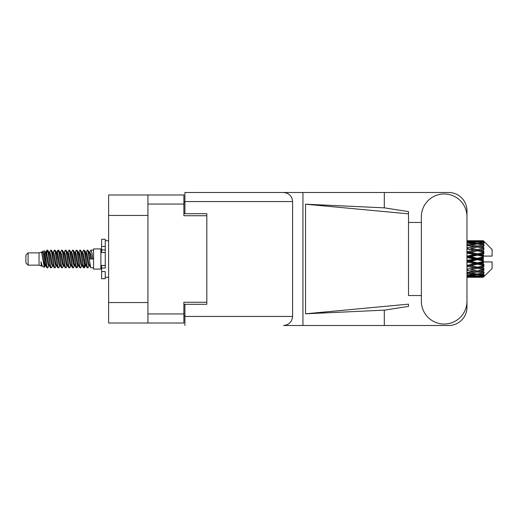 <?xml version="1.0" encoding="UTF-8"?>
<svg xmlns="http://www.w3.org/2000/svg" width="518" height="518" viewBox="0 0 518 518"><rect width="100%" height="100%" fill="white"/><g stroke="black" fill="none" stroke-linecap="round" stroke-linejoin="round"><path stroke-width="0.78" d="M147.928 215.449L108.618 215.449L108.618 194.988L183.884 194.988L183.884 215.741L206.824 215.741L206.824 213.694L206.824 304.306L184.907 304.306L184.907 316.433L292.612 316.433L292.612 201.567L184.907 201.567L184.907 192.502L448.698 192.502A18.266 18.266 0 0 1 466.964 210.774L466.964 222.468M206.824 304.306L206.824 302.259L183.884 302.259L183.884 323.012L108.618 323.012L108.618 302.551L147.928 302.551M108.618 215.449L108.618 302.551M147.928 323.012L147.928 194.988M184.907 315.702L183.884 315.702M183.884 202.298L184.907 202.298M421.367 301.236A22.798 22.798 0 0 0 444.166 324.035A22.798 22.798 0 0 0 466.964 301.236L466.964 216.764A22.798 22.798 0 0 0 444.166 193.965A22.798 22.798 0 0 0 421.367 216.764L421.367 301.236M292.612 316.433C292.035 321.898 289.018 324.922 283.553 325.498L448.698 325.498A18.266 18.266 0 0 0 466.964 307.226L466.964 295.532M421.367 295.532L408.508 295.538L408.508 213.837L408.508 295.538M305.529 204.196L408.508 213.837L408.508 211.609L384.304 207.847L305.529 204.196L305.529 313.804L408.508 304.163L408.508 306.391L384.304 310.152L384.304 325.498M305.529 313.804L384.304 310.152M384.304 207.847L384.304 192.502M302.946 325.498L302.946 192.502L184.907 192.502M408.508 222.462L421.367 222.468M206.824 213.694L184.907 213.694L184.907 201.567M184.907 325.498L184.907 316.433M283.553 192.502C289.018 193.078 292.035 196.102 292.612 201.567M28.095 265.138L28.095 252.862L25.9 255.057L25.9 262.943L28.095 265.138L39.051 265.138L41.336 266.084L41.751 265.65L41.421 265.935L42.334 265.935M28.095 252.862L39.051 252.862L39.051 265.138M93.564 259L93.564 269.082L100.874 269.082L100.874 248.918L93.564 248.918L93.564 259M39.051 252.862L41.595 252.085L44.283 267.301L42.353 266.239L40.98 261.765L41.336 266.084M44.645 261.804L44.166 263.947M44.283 267.301L45.985 263.915M42.754 251.327L44.503 250.841L45.759 259L45.759 262.412L43.991 253.347L42.754 251.327L41.997 252.35L42.334 252.065L43.247 254.092L45.072 263.908L45.655 265.65L46.283 265.702M81.604 252.065L82.524 252.065L83.663 250.084L84.576 252.693L87.056 267.689L88.028 267.689L89.374 265.41M83.663 250.084L84.376 250.311L85.03 252.693L86.862 265.307L87.775 267.916M85.716 252.59L87.315 250.084L88.228 252.693L90.715 267.689L93.564 267.916M89.497 252.35L90.967 250.084L91.88 252.693L92.8 259L89.601 259L88.028 250.311L89.828 254.092L90.741 259M45.759 262.412L47.125 267.916L47.844 267.689L49.184 265.41M45.759 259L46.672 265.307L47.585 267.916M45.985 254.085L47.125 250.084L48.038 252.693L50.524 267.689L51.496 267.689L52.713 265.65M47.125 250.084L47.844 250.311L48.498 252.693L50.324 265.307L51.237 267.916M48.724 252.065L49.637 252.065L50.783 250.084L51.696 252.693L54.176 267.689L55.148 267.689L56.488 265.41M55.407 264.963L55.769 262.658M50.783 250.084L51.496 250.311L52.15 252.693L53.976 265.307L54.889 267.916M55.73 265.702L56.035 263.915M52.376 252.065L53.289 252.065L54.435 250.084L55.348 252.693L57.828 267.689L58.799 267.689L60.017 265.65M54.435 250.084L55.148 250.311L55.802 252.693L57.634 265.307L58.547 267.916M56.941 254.085L58.087 250.084L59 252.693L61.487 267.689L62.458 267.689L63.798 265.41M62.71 264.963L63.073 262.658M58.087 250.084L58.799 250.311L59.46 252.693L61.286 265.307L62.199 267.916M63.041 265.702L63.338 263.915M60.269 252.35L61.739 250.084L62.652 252.693L65.138 267.689L66.11 267.689L67.45 265.41M66.369 264.963L66.731 262.658M61.739 250.084L62.458 250.311L63.112 252.693L64.938 265.307L65.851 267.916M66.692 265.702L66.997 263.915M63.798 252.59L65.397 250.084L66.31 252.693L68.79 267.689L69.762 267.689L70.979 265.65M65.397 250.084L66.11 250.311L66.764 252.693L68.59 265.307L69.503 267.916M66.99 252.065L67.91 252.065L69.049 250.084L69.962 252.693L72.442 267.689L73.414 267.689L74.754 265.41M73.673 264.963L74.035 262.658M69.049 250.084L69.762 250.311L70.416 252.693L72.248 265.307L73.161 267.916M73.996 265.702L74.301 263.915M71.225 252.35L72.701 250.084L73.614 252.693L76.101 267.689L77.072 267.689L77.959 263.915M77.324 264.963L77.687 262.658M72.701 250.084L73.414 250.311L74.074 252.693L75.9 265.307L76.813 267.916M74.754 252.59L76.353 250.084L77.266 252.693L79.753 267.689L80.724 267.689L81.941 265.65M76.353 250.084L77.072 250.311L77.726 252.693L79.552 265.307L80.465 267.916M78.412 252.59L80.012 250.084L80.925 252.693L83.404 267.689L84.376 267.689L85.263 263.915M83.89 267.735L84.997 262.658M80.012 250.084L80.724 250.311L81.378 252.693L83.204 265.307L84.117 267.916M46.251 255.342L47.358 250.265M57.207 255.342L57.576 253.037M64.251 254.085L64.556 252.298M64.517 255.342L64.879 253.037M67.903 254.085L68.208 252.298M68.169 255.342L68.531 253.037M75.214 254.085L75.518 252.298M75.479 255.342L75.842 253.037M78.865 254.085L79.17 252.298M79.131 255.342L79.494 253.037M86.176 254.085L86.474 252.298M86.441 255.342L86.804 253.037M87.315 250.084L88.028 250.311M480.464 259L483.333 258.327L483.333 259.673L480.464 259L477.408 259L466.964 261.344M466.964 257.575L474.358 259L466.964 260.424M483.333 240.74L484.065 241.466L483.333 240.74L480.464 240.766L483.333 240.74M483.333 241.019L477.408 241.42L470.681 241.058L483.333 241.019L484.065 241.653L483.333 240.825M483.333 241.433L483.333 241.848L480.464 241.628L483.333 241.433L484.065 241.919L483.333 241.09M483.333 242.392L477.408 243.201L470.681 242.469L477.408 241.861L483.333 242.392L484.065 242.845L483.333 241.848M483.333 243.227L483.333 243.946L480.464 243.577L484.065 243.447L483.333 242.554M483.333 244.8L477.408 245.979L470.681 244.923L477.408 243.972L484.065 245.046L483.333 243.946M483.333 246.011L483.333 246.995L480.464 246.497L484.065 245.946L483.333 245.046M483.333 248.109L477.408 249.579L470.681 248.264L477.408 247.028L484.065 248.128L483.333 246.995M483.333 249.618L483.333 250.796L480.464 250.2L484.065 249.275L483.333 248.42M483.333 252.098L483.333 252.454L477.408 253.768L470.681 252.272L477.408 250.835L483.333 252.098L484.065 251.89L483.333 250.796M483.333 253.807L483.333 255.109L480.464 254.455L483.333 253.807L484.065 253.205L483.333 252.454M483.333 256.52L483.333 256.902L477.408 258.281L470.681 256.708L477.408 255.154L483.333 256.52L483.333 256.08L484.045 256.08L483.333 255.109M484.045 256.08L492.1 256.08L492.1 249.501L483.734 241.135M483.333 258.327L483.333 256.902M483.333 261.098L483.333 261.48L477.408 262.846L470.681 261.292L477.408 259.719L483.333 261.098L483.333 259.673M483.734 276.865L492.1 268.499L492.1 261.92L483.333 261.92L483.333 261.48M483.333 262.891L483.333 264.193L480.464 263.545L483.333 262.891L484.045 261.92M483.333 265.546L483.333 265.902L477.408 267.165L470.681 265.728L477.408 264.232L483.333 265.546L484.065 264.795L483.333 264.193M483.333 267.204L483.333 268.382L480.464 267.8L483.333 267.204L484.065 266.11L483.333 265.902M483.333 269.58L477.408 270.972L470.681 269.736L477.408 268.421L483.333 269.58L484.065 268.725L483.333 268.382M483.333 271.005L483.333 271.989L480.464 271.503L483.333 271.005L484.065 269.872L483.333 269.891M483.333 272.954L477.408 274.028L470.681 273.077L477.408 272.021L483.333 272.954L484.065 272.054L483.333 271.989M483.333 274.054L483.333 274.773L480.464 274.423L483.333 274.054L484.065 272.954L483.333 273.2M483.333 275.446L477.408 276.139L470.681 275.531L477.408 274.799L483.333 275.446L484.065 274.553L483.333 274.773M483.333 276.152L483.333 276.567L480.464 276.372L483.333 276.152L484.065 275.155L483.333 275.608M472.52 277.253L477.408 277.266L470.681 276.942L477.408 276.58L483.333 276.91L484.065 276.081L483.333 276.567M483.333 276.91L477.408 277.175M483.333 277.175L480.464 277.234L483.333 277.175L484.065 276.347L483.333 276.981M484.065 276.534L483.333 277.26L484.065 276.534M477.408 277.266L482.303 277.253M467.618 277.266L474.358 277.234L467.618 277.065L467.618 276.224M466.964 277.085L467.618 277.065M474.876 277.104L474.358 277.234M466.964 275.88L474.358 276.372L466.964 276.761M467.618 275.822L467.618 274.87M475.9 276.01L474.358 276.372M469.619 276.683L470.681 276.942M477.408 276.58L477.408 275.68M479.946 277.104L480.464 277.234M466.964 273.614L474.358 274.423L466.964 275.142M467.333 272.565L466.964 272.63M467.618 273.523L467.618 272.513L470.681 273.077M476.735 273.938L474.358 274.423M468.699 275.09L470.681 275.531M477.408 274.799L477.408 273.808M478.923 276.01L480.464 276.372M466.964 270.428L474.358 271.503L466.964 272.507M467.618 270.312L467.618 269.308L466.964 269.425M466.964 266.524L474.358 267.8L466.964 269.399M477.408 272.021L477.408 271.005L474.967 271.4L477.408 271.005L480.464 271.503L470.681 269.736M478.088 273.938L480.464 274.423M467.618 269.153L466.964 269.023M467.618 266.388L467.618 265.456L466.964 265.592M466.964 262.147L474.358 263.545L466.964 265.514M477.408 268.421L477.408 267.45L466.964 269.192M477.408 267.165L474.358 267.8M477.408 270.972L484.065 269.872M467.618 265.054L466.964 264.905M467.618 261.998L467.618 261.195L466.964 261.214M477.408 264.232L477.408 263.364L467.618 265.456L470.681 265.728M477.408 262.846L477.408 263.364L474.358 263.545M484.065 266.11L477.408 267.45L480.464 267.8M467.618 257.42L467.618 256.805L466.964 256.947M466.964 253.095L474.358 254.455L467.618 256.002L467.618 256.805L466.964 256.786M467.618 260.58L467.618 261.195L470.681 261.292M477.408 259.719L477.408 259L474.358 259M483.948 261.92L477.408 263.364L480.464 263.545M467.618 256.002L466.964 255.853M467.618 252.946L467.618 252.544L466.964 252.68M466.964 248.977L474.358 250.2L467.618 251.612L467.618 252.544L466.964 252.486M477.408 255.154L477.408 254.636L467.618 256.805L470.681 256.708M477.408 253.768L477.408 254.636L474.358 254.455M477.408 258.281L477.408 259L466.964 256.656M483.333 257.666L477.408 259L483.333 260.334M467.618 251.612L466.964 251.476M467.618 248.847L466.964 248.808M466.964 245.493L474.358 246.497L467.618 247.688L467.618 248.692L466.964 248.601M477.408 250.835L467.618 252.544L470.681 252.272M477.408 249.579L477.408 250.55L474.358 250.2M484.065 253.205L477.408 254.636L480.464 254.455M467.618 247.688L466.964 247.572M467.333 245.435L466.964 245.37M477.408 247.028L470.681 248.264M484.065 248.128L474.358 246.497L477.408 246.995L479.856 246.6L477.408 246.995L477.408 245.979M484.065 249.275L477.408 250.55L480.464 250.2M466.964 242.858L474.358 243.577L466.964 244.386M467.618 244.477L467.618 245.487L470.681 244.923M476.735 244.062L474.358 243.577M466.964 241.239L474.358 241.628L466.964 242.12M467.618 242.178L467.618 243.13M475.9 241.99L474.358 241.628M468.699 242.91L470.681 242.469M477.408 243.201L477.408 244.192M478.088 244.062L480.464 243.577M467.618 240.734L474.358 240.766L466.964 240.915M467.618 240.935L467.618 241.776M474.876 240.896L474.358 240.766M469.619 241.317L470.681 241.058M477.408 241.42L477.408 242.32M478.923 241.99L480.464 241.628M482.303 240.747L472.52 240.747M479.946 240.896L480.464 240.766M40.98 265.456L41.421 265.935M44.891 252.156L45.403 252.35L45.985 254.092L47.811 263.908L48.724 265.935L49.055 265.65M51.496 250.311L53.289 254.092L55.122 263.908L56.035 265.935L56.365 265.65M57.861 259L58.314 256.345M58.799 250.311L60.6 254.092L62.425 263.908L63.338 265.935L64.251 265.935M66.11 250.311L67.91 254.092L69.736 263.908L70.649 265.935L71.562 265.935M72.475 259L72.928 256.345M73.414 250.311L75.214 254.092L77.04 263.908L77.953 265.935L78.412 265.41M80.724 250.311L82.524 254.092L84.35 263.908L85.263 265.935L86.176 263.915M40.98 261.765L42.353 266.239M45.526 252.59L45.985 252.065L46.898 254.092L48.724 263.908L50.524 267.689M53.289 252.065L54.209 254.092L56.035 263.908L57.828 267.689M59.687 252.065L60.6 252.065L61.512 254.092L63.338 263.908L65.138 267.689M67.91 252.065L68.823 254.092L70.649 263.908L72.442 267.689M72.928 261.655L73.388 259M74.883 252.35L75.214 252.065L76.127 254.092L77.953 263.908L79.753 267.689M82.524 252.065L83.437 254.092L85.263 263.908L87.056 267.689M88.915 252.065L89.828 252.065L90.741 254.092L91.654 259M41.595 252.085L44.16 263.908L45.072 265.935L45.403 265.65M47.844 250.311L49.637 254.092L51.463 263.908L52.376 265.935L53.289 265.935M56.035 254.085L56.948 252.065L56.035 252.065L56.948 254.092L58.774 263.908L59.687 265.935L60.6 265.935M62.458 250.311L64.251 254.092L66.077 263.908L66.99 265.935L67.327 265.65M68.823 259L69.276 256.345M69.762 250.311L71.562 254.092L73.388 263.908L74.301 265.935L74.631 265.65M77.072 250.311L78.865 254.092L80.691 263.908L81.604 265.935L82.524 265.935M85.846 252.35L86.176 252.065L85.263 252.065L86.176 254.092L88.002 263.908L88.915 265.935L89.245 265.65M49.637 252.065L50.55 254.092L52.376 263.908L54.176 267.689M56.948 252.065L57.861 254.092L59.687 263.908L61.487 267.689M63.921 252.35L64.251 252.065L65.164 254.092L66.99 263.908L68.79 267.689M70.649 252.065L71.562 252.065L72.475 254.092L74.301 263.908L76.101 267.689M77.953 252.065L78.865 252.065L79.778 254.092L81.604 263.908L83.404 267.689M83.89 261.655L84.35 259M86.176 252.065L87.089 254.092L88.915 263.908L90.715 267.689M484.065 251.89L466.964 248.575M483.948 256.08L466.964 252.408M484.065 264.795L466.964 261.053M484.065 268.725L466.964 265.32M105.258 265.456L101.606 265.456L101.606 268.059L105.258 268.059L105.258 246.426L101.606 246.426L101.606 239.271L105.258 239.271L105.258 249.941L101.606 249.941L101.606 252.544L105.258 252.544M101.606 268.059L101.606 278.729L105.258 278.729L105.258 271.574L101.606 271.574M101.606 246.426L101.606 249.941M147.928 313.953L183.884 313.953M183.884 204.047L147.928 204.047M183.884 304.746L184.907 304.746M184.907 213.254L183.884 213.254M105.258 252.512L101.606 252.512M105.258 265.488L101.606 265.488M100.874 266.673L101.606 266.673M475.576 277.266L479.247 277.266M466.964 240.734L469.457 240.734M475.576 240.734L479.247 240.734M90.967 250.084L93.564 250.084M100.874 251.327L101.606 251.327M44.503 250.841L45.403 252.35M77.072 267.689L78.289 265.65M84.376 267.689L85.593 265.65M45.072 252.065L45.985 252.065M48.724 265.935L49.637 265.935M56.035 265.935L56.948 265.935M74.301 252.065L75.214 252.065M77.953 265.935L78.865 265.935M85.263 265.935L86.176 265.935M45.655 252.35L46.873 250.311M55.148 250.311L56.365 252.35M84.376 250.311L85.593 252.35M41.421 252.065L42.334 252.065M45.072 265.935L45.985 265.935M63.338 252.065L64.251 252.065M66.99 265.935L67.91 265.935M74.301 265.935L75.214 265.935M88.915 265.935L89.828 265.935M45.655 265.65L46.873 267.689M56.611 252.35L57.828 250.311M105.258 277.266L108.618 277.266M105.258 240.734L108.618 240.734"/></g></svg>
